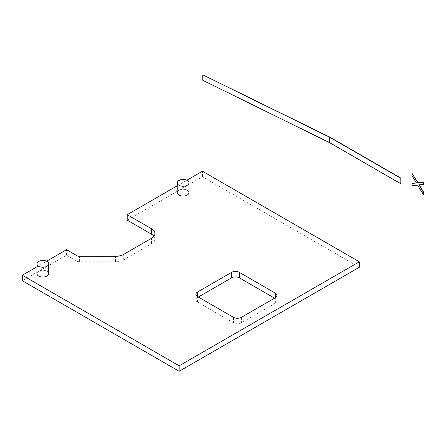 <?xml version="1.0" encoding="UTF-8"?>
<svg xmlns="http://www.w3.org/2000/svg" width="446" height="446" viewBox="0 0 446 446"><rect width="100%" height="100%" fill="white"/><g stroke="black" fill="none" stroke-linecap="round" stroke-linejoin="round"><path stroke-width="0.33" stroke-dasharray="2.23 1.67" d="M198.314 297.036L197.528 297.493A5.586 3.228 0 0 0 195.889 299.773A5.586 3.228 0 0 0 197.528 302.053L233.481 322.815A5.586 3.228 0 0 0 241.381 322.815L275.36 303.196A5.586 3.228 0 0 0 276.994 300.916A5.586 3.228 0 0 0 275.36 298.636L274.569 298.179M177.235 192.678A5.865 3.39 180 0 1 183.105 189.288A5.865 3.39 180 0 1 188.97 192.678M36.979 273.654A5.865 3.39 180 0 1 42.844 270.27A5.865 3.39 180 0 1 48.714 273.654M359.32 267.271L202.462 176.711L127.199 220.162M153.931 236.246A11.735 6.774 180 0 1 154.935 238.984A11.735 6.774 180 0 1 151.495 243.772L123.72 259.812A11.735 6.774 180 0 1 115.425 261.796L79.399 261.796A3.351 1.935 180 0 1 77.024 261.228L66.549 255.179L22.3 280.729M36.979 266.78L46.579 261.233M66.549 255.179L66.549 249.704M177.235 185.798L186.841 180.256M202.462 176.711L202.462 171.236M412.193 183.261L412.193 185.547L417.863 185.051L423.7 194.679M412.193 173.137L412.193 175.573L416.425 182.966M419.156 184.8L423.7 184.404M401.015 183.674L329.906 142.62A1.115 0.647 0 0 0 329.839 142.586L202.969 80.191L202.969 74.716M400.792 183.769L400.792 178.294M275.36 303.196L275.36 298.636M197.528 302.053L197.528 297.493M233.481 317.34L233.481 322.815M241.381 317.34L241.381 322.815M77.024 261.228L77.024 255.753M79.399 261.796L79.399 256.322M115.425 261.796L115.425 256.322M123.72 259.812L123.72 254.337M151.495 243.772L151.495 238.298M329.906 137.145L329.906 142.62M329.839 142.586L329.839 137.112M195.889 294.299L195.889 299.773M276.994 295.442L276.994 300.916M154.935 238.984L154.935 233.509"/><path stroke-width="0.67" d="M274.569 298.179L239.407 277.875A5.586 3.228 0 0 0 231.502 277.875L198.314 297.036M239.407 272.4L275.36 293.161A5.586 3.228 180 0 1 276.994 295.442A5.586 3.228 180 0 1 275.36 297.722L241.381 317.34A5.586 3.228 180 0 1 233.481 317.34L197.528 296.579A5.586 3.228 180 0 1 195.889 294.299A5.586 3.228 180 0 1 197.528 292.018L231.502 272.4A5.586 3.228 180 0 1 239.407 272.4L239.407 277.875M178.958 185.263A5.865 3.39 180 0 1 177.235 182.871A5.865 3.39 180 0 1 183.105 179.482A5.865 3.39 180 0 1 188.97 182.871A5.865 3.39 180 0 1 185.352 185.999A5.865 3.39 180 0 1 178.958 185.263M188.97 182.871L188.97 192.678A5.865 3.39 180 0 1 185.352 195.805A5.865 3.39 180 0 1 178.958 195.075A5.865 3.39 180 0 1 177.235 192.678L177.235 182.871M38.696 266.24A5.865 3.39 180 0 1 36.979 263.848A5.865 3.39 180 0 1 42.844 260.458A5.865 3.39 180 0 1 48.714 263.848A5.865 3.39 180 0 1 45.091 266.976A5.865 3.39 180 0 1 38.696 266.24M48.714 263.848L48.714 273.654A5.865 3.39 180 0 1 45.091 276.788A5.865 3.39 180 0 1 38.696 276.052A5.865 3.39 180 0 1 36.979 273.654L36.979 263.848M22.3 275.254L22.3 280.729L179.153 371.284L359.32 267.271L359.32 261.796L179.153 365.809L22.3 275.254L36.979 266.78M46.579 261.233L66.549 249.704L77.024 255.753A3.351 1.935 0 0 0 79.399 256.322L115.425 256.322A11.735 6.774 0 0 0 123.72 254.337L151.495 238.298A11.735 6.774 0 0 0 154.935 233.509A11.735 6.774 0 0 0 151.495 228.72L127.199 214.688L127.199 220.162L151.495 234.195A11.735 6.774 180 0 1 153.931 236.246M179.153 371.284L179.153 365.809M127.199 214.688L177.235 185.798M186.841 180.256L202.462 171.236L359.32 261.796M423.471 194.774L423.471 192.343L418.889 184.817L423.471 184.499L423.471 182.208L417.712 182.721L411.965 173.232L411.965 175.668L416.469 183.044L411.965 183.356L411.965 185.642L417.634 185.146L423.471 194.774L423.7 192.248L419.156 184.8M416.425 182.966L411.965 183.356M423.471 184.499L423.7 182.113L417.935 182.626L411.965 173.232M202.785 74.839L202.785 80.313L329.683 142.72L400.803 183.78L400.803 178.305L329.683 137.245L202.785 74.839L329.839 137.112A1.115 0.647 180 0 1 329.906 137.145L401.015 178.199L400.803 183.763M329.683 142.72L329.683 137.245M275.36 293.161L275.36 297.722M231.502 272.4L231.502 277.875M197.528 292.018L197.528 296.579M151.495 234.195L151.495 228.72"/></g></svg>
